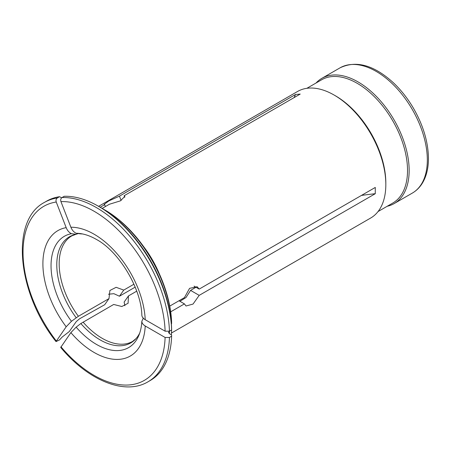<?xml version="1.0" encoding="UTF-8"?>
<svg xmlns="http://www.w3.org/2000/svg" width="451" height="451" viewBox="0 0 451 451"><rect width="100%" height="100%" fill="white"/><g stroke="black" fill="none" stroke-linecap="round" stroke-linejoin="round"><path stroke-width="0.68" d="M108.99 298.613L104.671 304.752L79.511 318.818L76.253 321.619L69.262 331.564L62.204 337.015L59.493 339.958L56.014 341.587L66.184 326.772L71.45 321.298L78.395 316.275L108.99 298.613L109.897 290.483L116.127 287.31L123.754 290.089L119.442 296.222L113.866 293.686L108.488 294.232M141.839 315.007C141.896 316.839 143.023 318.406 145.222 319.708L165.111 331.192L169.452 331.192L171.622 329.94A103.572 59.797 -120 0 0 98.436 206.254A103.572 59.797 -120 0 0 64.189 196.292L62.018 197.549C60.772 198.468 60.406 199.816 60.936 201.597L70.88 227.231C72.025 230.083 73.778 232.102 76.146 233.28L80.847 233.894A61.291 35.387 -120 0 1 82.51 233.951M105.399 206.552L104.671 204.675L104.108 204.404L108.939 200.887L119.442 196.151L295.523 94.49L300.219 94.073L124.138 195.734L124.848 196.36L120.4 200.864L109.373 204.258L102.157 208.424M124.764 197.335L124.138 195.734M195.993 287.253L190.564 290.382L199.195 295.366L375.277 193.704L375.277 187.441L199.195 289.097L197.143 286.729L189.578 288.347L184.425 297.626L169.745 306.099M141.845 315.164L141.845 315.198C141.349 288.657 118.94 251.455 96.48 239.475A64.267 37.106 -120 0 0 80.261 233.567A64.267 37.106 -120 0 0 76.146 233.28M171.622 329.94L171.622 328.689A102.039 58.912 60 0 0 99.519 206.879L98.436 206.254M171.617 323.677A95.9 55.372 -120 0 0 103.86 209.382L104.948 210.008A94.366 54.481 60 0 1 171.617 322.42L171.352 323.829M194.065 286.137L199.195 289.097M159.468 274.123A73.079 42.191 -120 0 0 143.412 246.314M171.453 333.047L370.688 218.019A73.079 42.191 60 0 0 385.825 184.56A73.079 42.191 -120 0 0 334.152 95.065A73.079 42.191 -120 0 0 297.615 91.446L98.594 206.344M104.671 204.675L100.19 207.268M295.523 94.49A287.704 226.904 -95.1 0 1 294.086 97.613M133.93 284.215L123.754 290.089M136.715 291.16L128.45 295.929L128.095 303.275L121.826 306.511L113.686 304.459L80.847 323.53A61.291 35.387 -120 0 0 136.022 338.605A61.291 35.387 -120 0 0 139.725 333.047M179.921 301.285L185.992 297.542L190.564 290.382M78.395 233.455L76.151 234.311A61.291 35.387 -120 0 0 75.841 234.373A61.291 35.387 -120 0 0 76.151 317.69M76.151 234.311L71.45 233.703A64.267 37.106 -120 0 0 71.45 321.298M143.379 317.949L141.839 321.27A64.267 37.106 -120 0 1 138.931 335.183A64.267 37.106 -120 0 1 76.146 327.138L80.847 323.53M71.45 233.703C69.082 232.519 67.323 230.5 66.184 227.648L56.24 202.02C55.71 200.238 56.071 198.885 57.322 197.966A103.572 59.797 -120 0 0 44.48 202.375C10.007 220.24 17.262 292.97 56.003 341.57M169.452 337.461A103.572 59.797 -120 0 1 148.052 381.772L150.222 380.514A103.572 59.797 -120 0 0 171.622 336.204L169.452 337.461L165.111 337.461L145.222 325.977C143.023 324.675 141.896 323.102 141.839 321.27M76.146 327.138L70.88 332.618L60.716 347.433M44.48 202.375L46.65 201.123A103.572 59.797 -120 0 1 59.493 196.715L57.322 197.966M59.493 196.715L61.122 197.487L61.364 198.119M169.356 331.248L168.55 332.404L169.452 333.701L171.622 334.952L171.622 336.204M103.86 209.382A95.9 55.372 -120 0 0 101.723 208.187M171.307 334.772A95.9 55.372 -120 0 0 171.617 329.946M135.17 287.14L119.442 296.222M199.195 295.366L193.039 304.064L186.021 305.998L184.425 303.889L170.687 311.821M124.91 305.761L124.138 302.069L128.45 295.929M412.349 193.079C416.611 190.598 420.067 187.086 422.722 182.554C426.539 175.913 428.45 167.862 428.45 158.408C428.23 142.116 423.286 125.491 413.618 108.533C407.924 98.758 401.249 90.234 393.605 82.956C374.127 65.124 356.273 60.084 340.043 67.836A72.312 41.746 -120 0 1 395.764 87.206A72.312 41.746 -120 0 1 427.328 159.975A72.312 41.746 60 0 1 412.349 193.079L394.174 203.57A72.312 41.746 60 0 0 409.153 170.467A72.312 41.746 -120 0 0 377.588 97.698A72.312 41.746 -120 0 0 321.867 78.327A72.312 41.746 -120 0 0 316.016 83.035M394.174 203.57A72.312 41.746 60 0 1 387.178 206.282M306.889 88.3L321.631 79.793A71.157 41.086 -120 0 1 376.467 98.859A71.157 41.086 -120 0 1 407.524 170.467A71.157 41.086 60 0 1 392.787 203.046L378.045 211.553M385.825 184.56L385.825 182.999A71.157 41.086 -120 0 0 335.51 95.843L334.152 95.065M375.277 193.704A287.704 166.103 0 0 0 361.454 195.418M179.002 300.755L184.425 303.889M121.122 200.486L119.442 196.151M75.841 234.373L71.782 235.89A60.896 35.161 -120 0 0 78.395 316.275M83.097 322.121A60.896 35.161 -120 0 0 132.679 341.368L136.022 338.605M70.88 227.231A72.408 41.802 60 0 1 145.222 319.708M66.184 326.772A72.408 41.802 60 0 1 66.184 227.648M145.222 325.977A72.408 41.802 60 0 1 70.88 332.618M165.111 331.192A100.505 58.027 -120 0 0 60.936 201.597M56.24 202.02A100.505 58.027 -120 0 0 56.24 340.917M60.936 346.763A100.505 58.027 -120 0 0 165.111 337.461M169.452 331.192A103.572 59.797 -120 0 0 62.018 197.549M169.328 333.622A95.9 55.372 -120 0 0 169.446 331.209M148.052 381.772C124.938 395.69 88.063 380.475 60.733 347.456M340.043 67.836L321.867 78.327"/></g></svg>
